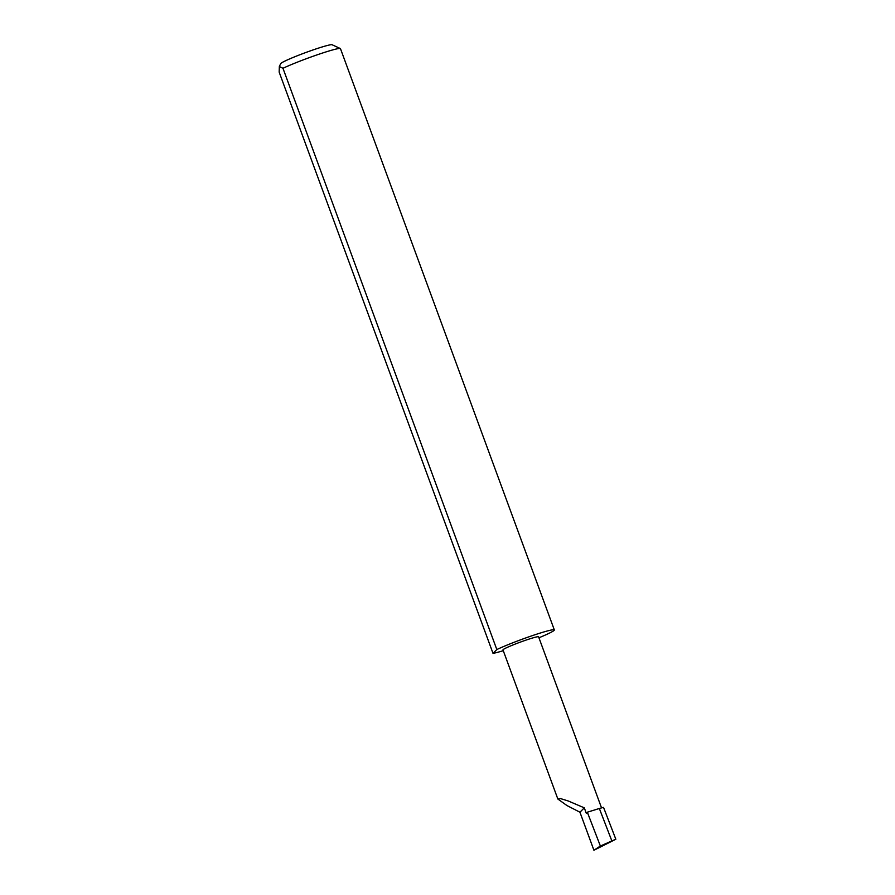 <?xml version="1.0" encoding="UTF-8"?>
<svg xmlns="http://www.w3.org/2000/svg" width="895" height="895" viewBox="0 0 895 895"><rect width="100%" height="100%" fill="white"/><g stroke="black" fill="none" stroke-linecap="round" stroke-linejoin="round"><path stroke-width="1.34" d="M584.29 807.838L568.112 800.935L560.483 798.575L557.853 799.022L566.927 805.534L579.938 812.224L584.29 807.838L586.281 813.253L587.321 812.201L600.377 846.032L593.922 850.25L615.838 839.253L611.867 840.942L599.337 808.487L587.321 812.201M557.853 799.022L502.99 649.915A18.963 1.32 -20.2 0 1 522.971 641.167A18.963 1.32 -20.2 0 1 538.589 636.815L601.541 807.905M279.341 66.521L280.672 63.657A27.454 1.913 -20.2 0 1 309.581 51.149A27.454 1.913 -20.2 0 1 332.079 44.75L340.335 48.543A33.909 2.361 159.8 0 0 312.545 56.452A33.909 2.361 159.8 0 0 282.965 68.288L279.341 66.521L279.162 72.115L493.022 653.372A33.909 2.361 159.8 0 0 503.27 650.676M538.947 637.777A33.909 2.361 159.8 0 0 554.329 629.923L340.469 48.666A33.909 2.361 159.8 0 0 340.335 48.543M554.329 629.923A33.909 2.361 159.8 0 0 526.405 637.71A33.909 2.361 159.8 0 0 496.826 649.546L282.965 68.288M615.838 839.253L603.532 807.379L599.337 808.487M611.867 840.942L600.377 846.032M593.922 850.25L579.938 812.224M493.022 653.372L496.826 649.546"/></g></svg>
